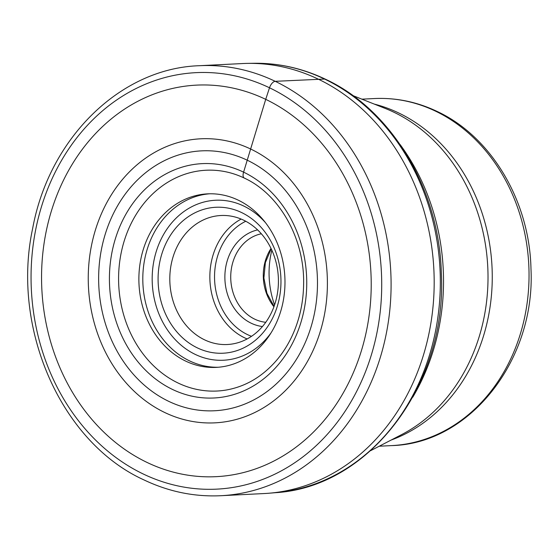 <?xml version="1.0" encoding="UTF-8"?>
<svg xmlns="http://www.w3.org/2000/svg" width="559" height="559" viewBox="0 0 559 559"><rect width="100%" height="100%" fill="white"/><g stroke="black" fill="none" stroke-linecap="round" stroke-linejoin="round"><path stroke-width="0.84" d="M244.996 178.265A6.827 3.368 -64.4 0 1 243.598 172.151L265.721 99.348A196.006 164.758 87.1 0 1 360.178 354.595A196.006 164.758 87.1 0 1 147.045 462.44A196.006 164.758 87.1 0 1 52.595 207.193A196.006 164.758 87.1 0 1 265.721 99.348L269.501 87.784A6.778 3.34 -64.4 0 1 275.224 81.321A215.271 180.948 -92.9 0 0 199.311 65.71L242.396 63.558A215.271 180.948 87.1 0 1 247.504 63.384A215.271 180.948 87.1 0 1 318.316 79.168A215.271 180.948 87.1 0 1 432.407 312.362A215.271 180.948 87.1 0 1 268.977 493.227A215.271 180.948 87.1 0 1 263.883 493.562L220.798 495.714A215.271 180.948 -92.9 0 0 388.945 317.505A215.271 180.948 -92.9 0 0 275.224 81.321L324.576 79.05A215.061 180.774 87.1 0 1 438.563 312.013A215.061 180.774 87.1 0 1 275.294 492.696L268.977 493.227M247.448 160.3A130.107 109.368 87.1 0 1 310.147 329.733A130.107 109.368 87.1 0 1 168.671 401.32A130.107 109.368 -92.9 0 1 105.972 231.887A130.107 109.368 -92.9 0 1 247.448 160.3M250.872 149.12A142.196 119.521 87.1 0 1 319.392 334.289A142.196 119.521 87.1 0 1 164.779 412.528A142.196 119.521 -92.9 0 1 96.253 227.359A142.196 119.521 -92.9 0 1 250.872 149.12M162.208 252.766A73.054 61.406 87.1 0 1 241.649 212.574A73.054 61.406 87.1 0 1 276.852 307.709A73.054 61.406 87.1 0 1 197.411 347.908A73.054 61.406 87.1 0 1 162.208 252.766M185.63 361.079A86.869 73.019 87.1 0 1 139.743 265.77A86.869 73.019 87.1 0 1 207.599 193.854A86.869 73.019 87.1 0 1 238.232 200.157A86.869 73.019 87.1 0 1 284.119 295.466A86.869 73.019 87.1 0 1 216.263 367.382A86.869 73.019 87.1 0 1 185.63 361.079M274.574 304.928A80.727 67.856 87.1 0 1 271.842 250.187M265.77 322.291A44.664 37.544 87.1 0 1 254.764 319.175A44.664 37.544 87.1 0 1 233.243 261.011A44.664 37.544 87.1 0 1 261.346 233.788M262.444 326.54A48.906 41.107 87.1 0 1 251.194 323.214A48.906 41.107 87.1 0 1 227.625 259.53A48.906 41.107 87.1 0 1 257.615 229.896M243.668 220.19A64.578 54.286 87.1 0 1 274.783 304.292A64.578 54.286 87.1 0 1 227.338 344.512A64.578 54.286 87.1 0 1 204.566 339.83A64.578 54.286 87.1 0 1 173.444 255.729A64.578 54.286 87.1 0 1 220.889 215.508A64.578 54.286 87.1 0 1 243.668 220.19M226.283 390.014A110.528 92.906 87.1 0 1 178.076 383.013A110.528 92.906 87.1 0 1 120.52 256.336A110.528 92.906 87.1 0 1 215.306 170.334C225.284 171.033 234.962 173.618 244.346 178.097C279.507 194.211 304.704 238.721 303.621 284.203C303.362 302.021 299.771 318.721 292.853 334.303C288.5 344.009 283.064 352.694 276.537 360.366C262.367 376.696 245.618 386.576 226.283 390.014M172.563 389.476A117.32 98.615 -92.9 0 0 300.134 324.926A117.32 98.615 -92.9 0 0 243.598 172.151A117.32 98.615 -92.9 0 0 116.027 236.702A117.32 98.615 -92.9 0 0 172.563 389.476M143.265 474.004A208.493 175.253 -92.9 0 0 369.974 359.29A208.493 175.253 -92.9 0 0 269.501 87.784A208.493 175.253 -92.9 0 0 42.798 202.498A208.493 175.253 -92.9 0 0 143.265 474.004M275.294 492.696C369.799 487.329 447.263 384.019 441.351 273.47C439.416 189.927 392.111 110.137 325.499 79.238C302.468 68.268 278.585 62.943 253.842 63.286A215.061 180.774 87.1 0 1 324.576 79.05M265.476 222.657A80.091 67.325 -92.9 0 0 243.773 206.054A80.091 67.325 -92.9 0 0 156.688 250.125A80.091 67.325 -92.9 0 0 195.28 354.42A80.091 67.325 -92.9 0 0 270.989 332.954M209.562 193.791A86.869 73.019 -92.9 0 0 143.523 266.727A86.869 73.019 -92.9 0 0 189.564 360.883A86.869 73.019 -92.9 0 0 218.227 367.256M352.855 95.575L385.424 108.523A174.827 146.954 87.1 0 1 393.913 112.24A174.827 146.954 87.1 0 1 487.958 272.184A174.827 146.954 87.1 0 1 401.711 434.567L370.596 450.694M391.055 440.087A173.744 146.046 -92.9 0 0 492.206 281.778A173.744 146.046 -92.9 0 0 398.742 112.988A173.744 146.046 -92.9 0 0 374.264 104.086M361.883 99.167L374.25 98.552A173.744 146.046 87.1 0 1 435.524 111.15A173.744 146.046 87.1 0 1 527.305 301.776A173.744 146.046 87.1 0 1 391.593 445.6L379.226 446.222M412.759 397.211A204.44 171.844 -92.9 0 0 400.139 144.592M271.017 248.427A44.664 37.544 -92.9 0 0 273.931 306.758M251.515 336.308A61.19 51.435 -92.9 0 1 247.609 334.659A61.19 51.435 -92.9 0 1 247.469 334.596A61.19 51.435 87.1 0 1 214.544 277.949A61.19 51.435 87.1 0 1 245.771 221.259M241.146 219.072A64.578 54.286 -92.9 0 0 209.884 279.13A64.578 54.286 -92.9 0 0 244.611 337.825A64.578 54.286 -92.9 0 0 244.758 337.895A64.578 54.286 -92.9 0 0 247.134 338.95M199.311 65.71C120.367 68.24 49.192 138.262 32.667 228.407C11.061 328.58 61.113 442.407 144.005 479.936C168.706 491.696 194.301 496.958 220.798 495.714M253.842 63.286L247.504 63.384M374.25 98.552C396.003 97.539 416.972 101.843 437.166 111.465C491.564 136.731 529.68 201.485 530.98 268.949C535.571 359.374 470.371 443.734 391.593 445.6M271.192 248.797L265.385 262.562L263.89 278.026L266.916 293.258L274.071 306.374"/></g></svg>
